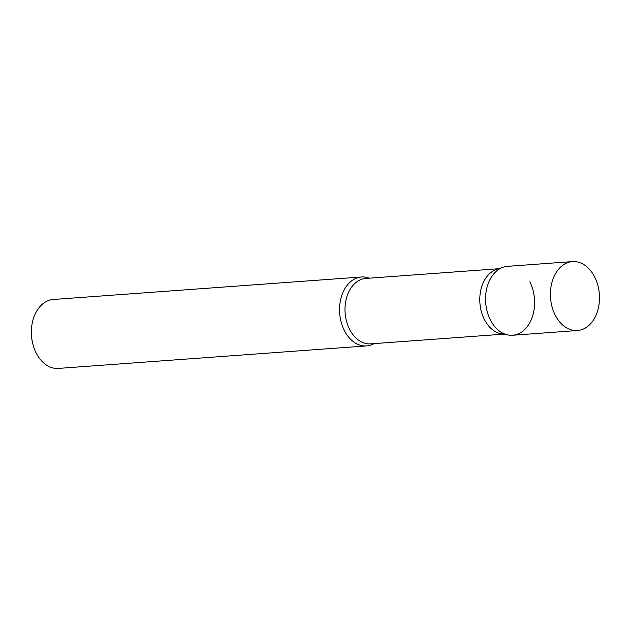 <?xml version="1.0" encoding="UTF-8"?>
<svg xmlns="http://www.w3.org/2000/svg" width="630" height="630" viewBox="0 0 630 630"><rect width="100%" height="100%" fill="white"/><g stroke="black" fill="none" stroke-linecap="round" stroke-linejoin="round"><path stroke-width="0.94" d="M572.442 261.592L507.559 266.332A34.556 24.475 85.8 0 0 495.566 271.955A34.556 24.475 85.8 0 0 487.171 311.535A34.556 24.475 85.8 0 0 512.584 335.262L577.466 330.522A34.556 24.475 85.8 0 0 589.459 324.899A34.556 24.475 85.8 0 0 597.854 285.319A34.556 24.475 85.8 0 0 572.442 261.592A34.556 24.475 85.8 0 0 560.448 267.222A34.556 24.475 85.8 0 0 552.053 306.802A34.556 24.475 85.8 0 0 577.466 330.522M508.229 335.034L501.33 333.805A32.807 23.231 -94.2 0 1 484.289 319.3A32.807 23.231 -94.2 0 1 496.629 269.404L503.276 267.191A34.556 24.475 -94.2 0 0 490.282 319.749A34.556 24.475 -94.2 0 0 508.229 335.034A34.556 24.475 -94.2 0 0 531.523 319.064A34.556 24.475 -94.2 0 0 529.861 281.838M374.149 343.61A34.556 24.475 -94.2 0 1 366.605 345.917A34.556 24.475 -94.2 0 1 344.295 330.404A34.556 24.475 -94.2 0 1 341.657 295.856A34.556 24.475 -94.2 0 1 361.573 276.987A34.556 24.475 -94.2 0 1 369.369 278.169M366.605 345.917L58.417 368.408A34.556 24.475 -94.2 0 1 36.107 352.894A34.556 24.475 -94.2 0 1 33.469 318.347A34.556 24.475 -94.2 0 1 53.385 299.478L361.573 276.987M503.401 334.176L370.676 343.862A32.807 23.231 -94.2 0 1 349.5 329.136A32.807 23.231 -94.2 0 1 347.004 296.336A32.807 23.231 -94.2 0 1 365.904 278.421L498.629 268.734"/></g></svg>

